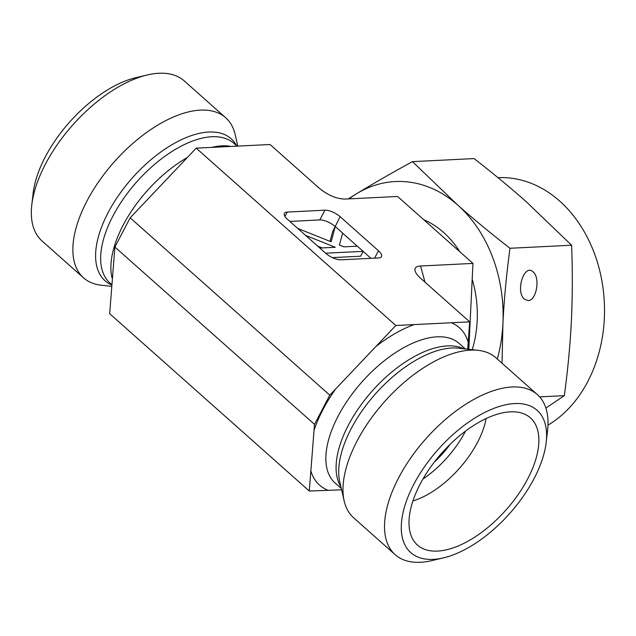 <?xml version="1.0" encoding="UTF-8"?>
<svg xmlns="http://www.w3.org/2000/svg" width="636" height="636" viewBox="0 0 636 636"><rect width="100%" height="100%" fill="white"/><g stroke="black" fill="none" stroke-linecap="round" stroke-linejoin="round"><path stroke-width="0.95" d="M468.819 349.315L472.953 263.415L397.595 196.476L345.229 199.06C336.524 198.973 327.747 195.244 318.89 187.89L270.062 144.507L196.206 148.156L130.165 217.822L114.893 247.03L109.67 313.691L309.287 491.032L314.51 424.371L329.782 395.163L395.823 325.497L196.206 148.156M395.823 325.497L469.678 321.848L467.698 349.188M472.953 263.415L420.579 266.007C416.19 266.293 414.354 267.915 415.07 270.896C415.698 273.059 417.621 275.579 420.841 278.465L469.678 321.848M335.22 226.591L340.085 216.645L378.476 250.751L374.612 258.144M284.952 216.471L287.257 212.058A11.893 4.555 27.6 0 0 284.395 213.37A11.893 4.555 27.6 0 0 287.416 219.253L325.799 253.359A11.893 4.555 27.6 0 0 340.999 259.806L378.627 257.946A11.893 4.555 27.6 0 0 381.489 256.634A11.893 4.555 27.6 0 0 378.476 250.751M287.257 212.058L324.885 210.198L319.789 219.937L289.849 221.415M340.085 216.645A11.893 4.555 27.6 0 0 324.885 210.198M412.907 500.953A71.367 36.006 131.6 0 0 486.095 418.567M437.536 551.086A85.041 42.906 -48.4 0 1 413.901 541.013A85.041 42.906 -48.4 0 1 441.861 452.975A85.041 42.906 -48.4 0 1 525.996 414.839A85.041 42.906 -48.4 0 1 520.916 490.451A85.041 42.906 -48.4 0 1 437.536 551.086M422.908 479.083A71.367 36.006 131.6 0 0 465.552 431.081M434.293 462.118A59.474 30.003 131.6 0 0 450.05 444.381M546.189 442.37L547.548 430.659A107.047 54.004 131.6 0 0 537.356 394.614A107.047 54.004 131.6 0 0 425.882 438.776A107.047 54.004 131.6 0 0 395.163 554.679A107.047 54.004 131.6 0 0 420.444 562.28A107.047 54.004 131.6 0 0 432.154 560.555L443.618 557.828A95.154 48.01 -48.4 0 1 433.211 559.37A95.154 48.01 -48.4 0 1 407.946 497.002A95.154 48.01 -48.4 0 1 493.321 408.59A95.154 48.01 -48.4 0 1 546.189 442.37A95.154 48.01 -48.4 0 1 443.618 557.828M537.356 394.614L495.834 357.726A107.047 54.004 131.6 0 0 478.041 350.325A107.047 54.004 131.6 0 0 470.553 350.126A107.047 54.004 131.6 0 0 380.328 406.563A107.047 54.004 131.6 0 0 344.187 500.993A107.047 54.004 131.6 0 0 353.64 517.791L395.163 554.679M341.604 489.815L309.287 491.032M329.782 395.163L130.165 217.822M314.51 424.371L114.893 247.03M111.65 286.351L101.299 285.222A107.047 54.004 -48.4 0 1 83.515 277.813L41.992 240.925A107.047 54.004 -48.4 0 1 31.8 204.879A107.047 54.004 -48.4 0 1 147.194 74.992A107.047 54.004 -48.4 0 1 184.186 80.867L225.708 117.755A107.047 54.004 -48.4 0 1 235.161 134.546L237.745 145.724M147.194 74.992L135.73 77.711A95.154 48.01 131.6 0 0 33.152 193.169L31.8 204.879M83.515 277.813A107.047 54.004 -48.4 0 1 86.894 201.127A107.047 54.004 -48.4 0 1 225.708 117.755M297.775 228.459L331.165 241.799L335.252 226.535L342.621 233.094L339.409 245.099L343.806 246.855L357.36 246.18L363.172 251.347L325.624 253.2M330.044 241.354L332.7 231.409L335.252 226.535M332.397 257.612L360.628 256.213L363.172 251.347M319.813 248.04L335.291 247.269L305.598 235.407M322.182 247.921L317.634 246.1M334.997 226.384A11.893 4.555 27.6 0 0 319.789 219.937M370.947 258.327L363.14 251.395M357.281 246.188L342.605 233.15M497.988 177.667A129.649 100.329 87.2 0 1 601.123 276.891A129.649 100.329 87.2 0 1 548.852 424.625A129.649 100.329 87.2 0 1 547.978 425.158M545.887 408.073L564.347 395.648C567.892 369.325 570.238 344.195 571.398 320.266C572.543 296.336 572.607 271.326 571.589 245.226L526.258 201.739C510.74 187.954 493.337 173.572 474.066 158.587L412.454 161.631L457.785 205.118C472.993 218.641 490.388 233.022 509.977 248.271C506.391 275.046 504.038 300.176 502.925 323.652L502.019 363.228M348.17 198.917L356.645 193.702C372.982 183.74 391.585 173.056 412.454 161.631M564.347 395.648L539.614 396.872M571.589 245.226L509.977 248.271M528.055 300.582L524.462 299.198C515.136 291.765 524.191 263.113 533.103 271.874C540.528 277.606 536.442 300.908 528.055 300.582M423.759 219.714A97.531 75.477 87.2 0 1 459.812 251.745M472.19 279.236A97.531 75.477 87.2 0 1 472.246 349.689M497.304 359.038A130.841 101.251 -92.8 0 0 502.925 323.652A130.841 101.251 -92.8 0 0 457.785 205.118A130.841 101.251 -92.8 0 0 356.645 193.702A130.841 101.251 -92.8 0 0 349.037 198.869M414.211 324.591A105.266 53.106 131.6 0 0 375.86 346.556M468.096 341.993A105.266 53.106 131.6 0 0 451.29 322.754M310.861 470.886A105.266 53.106 131.6 0 0 327.667 490.125M465.337 348.933L459.176 343.456A93.373 47.104 131.6 0 0 437.123 336.826A93.373 47.104 131.6 0 0 330.251 434.372A93.373 47.104 131.6 0 0 335.148 483.066L341.309 488.543M335.593 389.033A105.266 53.106 131.6 0 0 314.049 430.238M478.041 350.325L458.516 348.186A94.963 47.907 131.6 0 0 451.87 348.011A94.963 47.907 131.6 0 0 371.829 398.08A94.963 47.907 131.6 0 0 339.767 481.857L344.187 500.993M463.652 348.751A93.373 47.104 131.6 0 0 447.347 345.905A93.373 47.104 131.6 0 0 362.902 402.365A93.373 47.104 131.6 0 0 340.928 486.882M187.374 157.482A93.373 47.104 131.6 0 0 123.122 225.2A93.373 47.104 131.6 0 0 112.031 277.868M229.397 146.097A93.373 47.104 131.6 0 0 211.78 147.385M236.632 145.755L233.976 143.394A93.373 47.104 131.6 0 0 112.89 216.113A93.373 47.104 131.6 0 0 109.949 282.996L111.721 284.578M236.656 145.755A94.963 47.907 131.6 0 0 177.563 141.597A94.963 47.907 131.6 0 0 108.048 212.75A94.963 47.907 131.6 0 0 111.705 285.007M425.007 282.161L420.579 266.007"/></g></svg>
